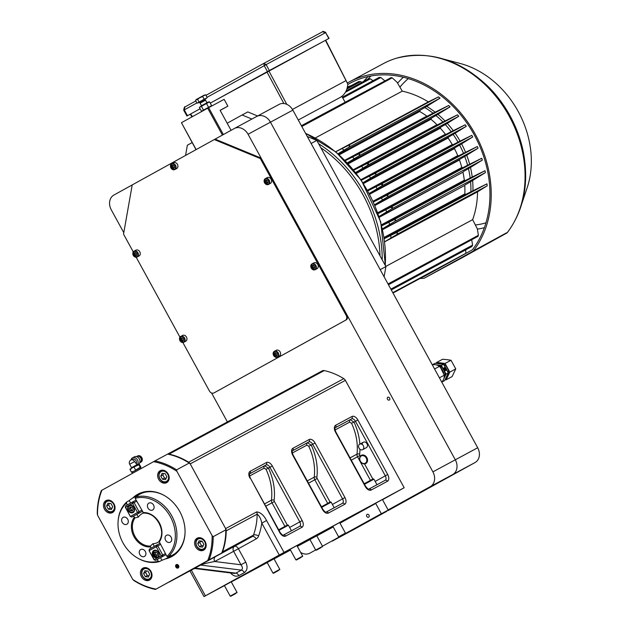<?xml version="1.0" encoding="UTF-8"?>
<svg xmlns="http://www.w3.org/2000/svg" width="628" height="628" viewBox="0 0 628 628"><rect width="100%" height="100%" fill="white"/><g stroke="black" fill="none" stroke-linecap="round" stroke-linejoin="round"><path stroke-width="0.94" d="M477.806 235.641C477.547 237.086 477.743 236.976 478.41 235.296L477.311 228.812L472.633 219.667A89.427 71.882 -118.3 0 0 477.539 191.838L487.132 185.857L486.951 183.831L470.89 191.776A81.648 65.634 -118.3 0 0 470.576 181.767L485.397 172.606L485.012 170.69L470.168 178.022A81.648 65.634 -118.3 0 0 468.457 168.665L482.32 160.093L481.755 158.272L467.593 165.266A81.648 65.634 -118.3 0 0 464.736 156.466L478.065 148.232L477.327 146.505L463.495 153.334A81.648 65.634 -118.3 0 0 459.61 145.068L472.703 136.983L471.809 135.342L458.008 142.148A81.648 65.634 -118.3 0 0 453.141 134.423L466.274 126.322L465.215 124.768L451.171 131.692A81.648 65.634 -118.3 0 0 445.307 124.556L458.754 116.258L457.522 114.798L442.913 122.005A81.648 65.634 -118.3 0 0 435.958 115.536L450.064 106.854L448.651 105.488L433.037 113.189A81.648 65.634 -118.3 0 0 424.787 107.561L440.047 98.172L438.47 96.885L428.296 101.885A89.427 71.882 -118.3 0 0 402.265 91.146L315.374 137.924M396.935 234.409L487.179 185.857L486.951 183.831L395.326 233.153C397.665 232.564 398.207 232.988 396.935 234.409L384.721 241.741M381.753 225.837L393.466 219.973C395.734 219.4 396.205 219.855 394.871 221.339L382.46 228.804M378.103 213.614L390.302 207.507L392.476 207.389L391.534 208.967L379.069 216.472M373.456 201.957L386 195.669C388.183 195.175 388.536 195.693 387.06 197.223L374.657 204.697M367.851 190.826L380.631 184.428L382.664 184.381L381.526 186.061L369.28 193.448M361.312 180.22L374.209 173.76C376.305 173.352 376.557 173.932 374.947 175.487L362.968 182.717M353.823 170.157L366.736 163.673L368.573 163.735L367.301 165.494L355.691 172.504M345.322 160.65L358.125 154.221C360.095 153.899 360.221 154.535 358.51 156.137L347.417 162.833M348.422 147.494L440.047 98.172L438.438 96.916L348.242 145.468C350.134 145.17 350.189 145.845 348.422 147.494L338.037 153.766M472.931 190.763A81.648 65.634 -118.3 0 0 472.601 180.526M472.217 177.01A81.648 65.634 -118.3 0 0 470.466 167.433M469.65 164.246A81.648 65.634 -118.3 0 0 466.73 155.249M465.56 152.306A81.648 65.634 -118.3 0 0 461.58 143.859M460.081 141.119A81.648 65.634 -118.3 0 0 455.104 133.222M453.251 130.655A81.648 65.634 -118.3 0 0 447.254 123.363M445.009 120.969A81.648 65.634 -118.3 0 0 437.897 114.359M435.133 112.145A81.648 65.634 -118.3 0 0 426.702 106.391M325.28 32.742L322.596 31.745L263.87 63.357L266.146 64.668L264.231 65.712A2.253 1.342 -118.9 0 1 264.192 65.626L263.854 63.365L322.611 31.738C322.588 31.133 323.663 31.376 325.838 32.46M183.988 110.057A0.699 0.416 61.1 0 1 183.98 110.033L184.828 107.027L184.224 109.806A2.253 1.342 61.1 0 0 184.271 109.9L183.721 110.206L186.916 116.031L190.308 114.202M264.192 65.626L325.594 32.632A0.699 0.416 -118.9 0 1 325.61 32.664L329.064 38.347L210.254 103.125M200.104 108.738L186.916 116.031M347.276 82.92L325.704 40.184L329.064 38.347M373.032 80.698L370.324 78.83C368.393 78.602 368.063 78.783 369.335 79.371M361.924 82.331L360.574 81.601C358.588 81.412 358.203 81.632 359.428 82.237M351.201 85.628L347.645 86.821M192.458 116.604L190.567 114.037M190.841 113.872L200.112 108.754M210.262 103.141L266.892 71.851L283.88 103.534M325.351 40.38L266.892 71.851M342.401 97.269A0.934 0.754 61.7 0 1 343.634 97.371L342.731 97.858M345.094 102.183L341.97 96.477L340.36 97.348M298.269 120.003L340.345 97.356C344.89 94.585 347.37 90.142 347.771 84.011L325.43 40.325M384.799 80.808L380.835 77.511C378.974 77.228 378.708 77.377 380.026 77.958M390.883 77.723L301.393 125.71L302.005 126.393L392.202 77.841C390.428 77.487 390.231 77.605 391.605 78.186M338.516 154.19L420.156 110.238L419.685 111.486A77.762 62.51 61.7 0 1 426.82 116.109L345.078 160.407M433.037 113.189L427.44 116.07M420.156 110.238L424.787 107.561M347.755 163.194L431.444 118.142L430.957 119.296A77.762 62.51 61.7 0 1 436.947 124.705L353.65 169.945M442.913 122.005L437.7 124.697M431.444 118.142L435.958 115.536M355.943 172.826L440.801 127.139L440.314 128.206A77.762 62.51 61.7 0 1 445.346 134.227L446.218 134.259L361.186 180.032M451.171 131.692A5883.975 91.35 152.9 0 1 446.218 134.259M440.801 127.139L445.307 124.556M363.165 183.023L448.58 137.045L448.094 138.003A77.762 62.51 61.7 0 1 452.246 144.558L453.228 144.621L367.749 190.637M448.094 138.003L363.502 183.549M458.008 142.148L453.228 144.621M448.58 137.045A27667.741 719.099 -30.3 0 1 453.141 134.423M369.452 193.769L454.939 147.753L454.468 148.608A77.762 62.51 61.7 0 1 457.749 155.634L458.825 155.752L373.362 201.753M373.111 201.196L457.749 155.634M463.495 153.334A27667.67 429.615 152.9 0 1 458.825 155.752M454.939 147.753L459.61 145.068M374.806 205.05L459.892 159.245L459.453 159.991A77.762 62.51 61.7 0 1 461.815 167.488L462.985 167.652L378.025 213.387M467.593 165.266L462.985 167.652M459.892 159.245A5883.975 152.934 -30.3 0 1 464.736 156.466M379.202 216.896L462.962 172.213A77.762 62.51 61.7 0 1 464.296 180.197L465.536 180.417L381.683 225.554M470.168 178.022L465.536 180.417M463.37 171.585L468.457 168.665M382.578 229.346L464.767 185.417A77.762 62.51 61.7 0 1 464.83 193.942L466.133 194.225L384.25 238.302M470.89 191.776L466.133 194.225M465.128 184.915L470.576 181.767M478.41 235.296L388.214 283.848L388.614 284.657M477.806 236.442L388.465 284.751M471.801 245.579C471.565 246.985 471.832 246.835 472.601 245.124L471.62 239.292M465.874 253.296L392.79 292.656L465.874 253.296L465.709 249.873M392.838 292.742L458.291 257.504L392.845 292.758M449.742 262.229A341.326 1.79 151.3 0 1 449.004 262.637A341.326 1.79 151.3 0 1 448.274 263.046L392.9 292.852L449.711 262.143M392.94 292.931L440.848 267.143L392.947 292.946M431.185 272.474L393.002 293.041L431.2 272.356M402.265 91.146L397.084 82.284L392.202 77.841M428.296 101.885L335.674 151.748M335.705 151.772L348.242 145.468M384.305 238.679L395.326 233.153M477.539 191.838L384.729 241.804M472.633 219.667L385.804 266.413M420.006 278.51A106.917 85.95 -118.3 0 0 423.971 278.228A1.554 1.248 -118.3 0 0 424.371 278.11L473.017 251.231A1.554 1.248 61.7 0 0 473.331 250.957A106.917 85.95 -118.3 0 0 466.062 119.791A106.917 85.95 -118.3 0 0 349.466 81.86A106.917 85.95 -118.3 0 0 347.347 83.053M347.802 84.521A105.418 84.741 61.7 0 1 350.181 83.179A105.418 84.741 61.7 0 1 465.097 120.513A105.418 84.741 61.7 0 1 472.389 249.803L423.507 276.807A105.418 84.741 61.7 0 1 423.091 276.846M424.371 278.11L461.698 257.982L506.812 233.035L473.017 251.231M473.331 250.957L506.568 232.807M505.862 233.577L506.372 233.074L505.862 233.577M507.196 232.713A106.917 85.95 -118.3 0 0 504.881 108.856A106.917 85.95 -118.3 0 0 396.504 58.2C429.371 50.02 460.073 59.613 488.6 86.986A105.724 84.984 -118.3 0 1 523.163 151.183C529.318 182.858 524.05 209.995 507.353 232.603L458.165 259.914M503.711 234.605L500.053 236.678M393.073 167.629A82.92 66.654 61.7 0 1 392.838 167.048M399.942 87.174A82.92 66.654 61.7 0 1 408.326 78.602M485.954 222.814A82.92 66.654 61.7 0 1 475.349 224.973M402.823 185.896A82.92 66.654 61.7 0 1 402.477 185.386M522.017 203.064L527.159 187.764A88.336 71.011 -118.3 0 0 460.269 63.507L444.663 59.37M403.357 77.236A87.041 69.967 -118.3 0 0 397.61 83.179M389.156 169.034A87.041 69.967 -118.3 0 0 389.391 169.607M398.804 187.364A87.041 69.967 -118.3 0 0 399.141 187.874M477.445 229.087A87.041 69.967 -118.3 0 0 484.353 227.705M459.782 256.766A104.366 83.893 61.7 0 1 459.39 256.805M367.882 79.128A104.366 83.893 61.7 0 1 370.967 75.98M396.504 58.2A106.917 85.95 -118.3 0 0 383.316 63.64L349.466 81.86M185.566 155.438L187.364 145.225L192.137 142.595M257.598 115.976L247.785 111.925L242.078 115.002L251.899 119.045M316.818 140.413L311.119 143.482L380.199 269.663L385.906 266.594L316.818 140.413L307.288 136.48M384.101 276.791L385.906 266.594M242.078 115.002L227.187 123.229M174.356 554.1A34.603 27.813 61.7 0 1 173.069 554.869A34.603 27.813 61.7 0 1 171.57 555.623L172.849 554.987M138.812 494.762A34.603 27.813 61.7 0 1 141.614 493.278M162.738 555.058L161.31 555.851M149.087 550.701L154.284 559.642L155.532 560.38L154.056 559.776L149.087 550.701L149.37 549.131L156.317 545.292L157.793 545.897L162.754 554.971L162.479 556.541L155.532 560.38L165.973 554.681M165.965 554.665L162.479 556.541L161.231 555.804L156.262 546.729L160.399 544.492M154.292 559.65L165.36 553.566M149.37 549.131L149.315 550.568L156.262 546.729L156.317 545.292L159.802 543.408M153.797 550.489A4.043 3.25 61.7 0 1 159.174 554.453A4.043 3.25 61.7 0 1 154.245 557.177A4.043 3.25 61.7 0 1 153.797 550.489M125.38 507.393L125.655 505.815L132.602 501.976L134.078 502.588L139.047 511.655L137.516 512.495L132.555 503.421L125.6 507.259L130.349 516.467L125.38 507.393L125.655 505.815M136.684 501.183L132.555 503.421L132.602 501.976L136.095 500.1M130.569 516.334L131.817 517.072L130.349 516.467L137.516 512.495L138.764 513.233L131.817 517.072L142.266 511.373M141.653 510.258L139.047 511.655L138.764 513.233L142.258 511.357M133.034 512.574A4.043 3.25 61.7 0 1 127.657 508.609A4.043 3.25 61.7 0 1 132.587 505.885A4.043 3.25 61.7 0 1 133.034 512.574M131.017 507.118L130.491 508.091L131.566 510.062L130.349 510.721L129.266 508.751L130.098 507.008L132.006 507.236L133.081 509.206L132.257 510.949L130.349 510.721M131.566 510.062L132.641 510.132M130.491 508.091L129.266 508.751M130.585 505.148A3.886 3.124 -118.3 0 0 129.533 505.446A3.886 3.124 -118.3 0 0 128.63 510.352A3.886 3.124 -118.3 0 0 133.222 512.291A3.886 3.124 -118.3 0 0 133.246 512.283A3.886 3.124 -118.3 0 0 134.054 511.577M154.245 554.869L155.461 554.21L155.32 552.067L154.096 552.726L155.673 551.855L157.4 553.119L157.542 555.262L155.964 556.133L154.245 554.869L154.096 552.726M155.461 554.21L157.188 555.482M155.234 550.159A3.886 3.124 -118.3 0 0 154.182 550.466A3.886 3.124 -118.3 0 0 153.287 555.395A3.886 3.124 -118.3 0 0 157.863 557.311A3.886 3.124 -118.3 0 0 158.696 556.596M166.915 556.392A33.661 27.059 -118.3 0 0 170.361 516.695A33.661 27.059 -118.3 0 0 135.138 498.349L135.515 497.109A34.556 27.781 61.7 0 1 171.805 515.902A34.556 27.781 61.7 0 1 168.163 556.761L166.915 556.392L159.033 541.297C166.93 531.735 155.87 511.545 143.624 513.131L135.138 498.349M148.883 503.114A3.933 3.156 61.7 0 1 148.907 503.106A3.933 3.156 61.7 0 1 153.554 505.069A3.933 3.156 61.7 0 1 152.635 510.022A3.933 3.156 61.7 0 1 147.996 508.076A3.933 3.156 61.7 0 1 148.883 503.114M166.499 535.284A3.933 3.156 61.7 0 1 166.522 535.276A3.933 3.156 61.7 0 1 171.161 537.238A3.933 3.156 61.7 0 1 170.243 542.192A3.933 3.156 61.7 0 1 165.611 540.245A3.933 3.156 61.7 0 1 166.499 535.284M158.963 541.642A16.375 13.164 -118.3 0 1 152.863 543.73L150.375 546.054L151.081 548.181M133.544 516.145L134.973 517.927L138.301 517.127L136.802 514.387M159.465 561.565A34.556 27.781 61.7 0 1 138.655 558.645L138.066 558.323A33.661 27.059 -118.3 0 0 158.217 561.204L159.465 561.565L161.914 560.247A34.556 27.781 -118.3 0 0 166.31 558.449A34.556 27.781 -118.3 0 0 170.612 555.442L168.163 556.761M118.103 521.248L118.158 520.581A34.556 27.781 61.7 0 1 126.809 501.921L126.432 503.161A33.661 27.059 -118.3 0 0 118.103 521.248A33.661 27.059 -118.3 0 0 138.066 558.323M123.08 517.378A3.933 3.156 61.7 0 1 123.104 517.362A3.933 3.156 61.7 0 1 127.751 519.325A3.933 3.156 61.7 0 1 126.832 524.278A3.933 3.156 61.7 0 1 122.193 522.331A3.933 3.156 61.7 0 1 123.08 517.378M140.688 549.547A3.933 3.156 61.7 0 1 140.719 549.531A3.933 3.156 61.7 0 1 145.358 551.494A3.933 3.156 61.7 0 1 144.44 556.447A3.933 3.156 61.7 0 1 139.809 554.5A3.933 3.156 61.7 0 1 140.688 549.547M157.259 559.454L158.217 561.204M126.432 503.161L127.374 504.873M152.863 543.73L154.323 546.391M160.517 557.695L161.914 560.247M135.515 497.109L137.956 495.798A34.556 27.781 -118.3 0 0 133.552 497.596A34.556 27.781 -118.3 0 0 133.34 497.714A34.556 27.781 -118.3 0 0 129.258 500.602L130.608 503.083M129.258 500.602L126.809 501.921M143.365 513.052A16.375 13.164 -118.3 0 0 142.069 513.657A16.375 13.164 -118.3 0 0 138.301 517.127M166.31 558.449L172.629 555.05A34.556 27.781 -118.3 0 0 175.809 552.97M143.357 492.682A34.556 27.781 -118.3 0 0 139.863 494.197A34.556 27.781 -118.3 0 0 139.651 494.315M444.891 374.194A4.663 3.752 -118.3 0 0 445.456 373.008M445.378 370.222A4.663 3.752 -118.3 0 0 445.213 369.774M445.024 369.35A4.663 3.752 -118.3 0 0 444.239 368.181M441.986 366.674A4.663 3.752 -118.3 0 0 440.754 366.517M444.577 372.192A3.501 2.81 -118.3 0 0 444.624 371.595M442.724 368.126A3.501 2.81 -118.3 0 0 442.253 367.875M444.899 374.492A4.663 3.752 -118.3 0 0 445.762 373.503M441.735 366.163A4.663 3.752 -118.3 0 0 440.511 366.344M434.364 364.64L432.99 364.428L435.149 363.267L443.541 364.271L441.382 365.433L443.635 369.829L446.123 374.1L448.282 372.938L444.64 380.592L442.481 381.753L443.172 380.175M445.645 374.783A6.366 5.118 61.7 0 0 445.762 374.806A7.002 5.628 -118.3 0 0 445.943 373.801M445.425 370.19A7.002 5.628 -118.3 0 0 445.244 369.759M445.048 369.343A7.002 5.628 -118.3 0 0 444.302 368.149M441.562 365.802A7.002 5.628 -118.3 0 0 440.377 365.347M438.548 365.166A7.002 5.628 -118.3 0 0 438.14 365.213M443.541 364.271L448.282 372.938M442.002 381.714L442.481 381.753M443.737 378.935L446.123 374.1M445.621 370.614A1.633 0.973 -118.9 0 1 443.698 368.871A1.633 0.973 -118.9 0 1 445.181 368.071A1.633 0.973 -118.9 0 1 445.621 370.614M441.382 365.433L436.327 364.907M443.604 373.103A8.556 6.877 -118.3 0 0 440.848 368.079M443.847 378.606A8.556 6.877 -118.3 0 0 444.184 377.993A8.556 6.877 -118.3 0 0 443.635 369.829A8.556 6.877 -118.3 0 0 437.064 364.994A8.556 6.877 -118.3 0 0 436.499 364.954M445.535 370.653A1.633 0.973 61.1 0 0 445.519 368.809A1.633 0.973 61.1 0 0 443.965 367.812M445.558 370.127L445.064 370.387A0.699 0.416 -118.9 0 1 444.396 369.162L444.436 368.079L445.111 369.303L444.616 369.57L445.558 370.127M436.193 363.361L436.68 362.442L445.071 363.447L449.813 372.114L446.17 379.767L445.103 379.689M445.071 363.447L451.014 360.252L447.003 359.648L442.622 359.247L436.68 362.442M451.014 360.252L455.755 368.911L449.813 372.114M455.755 368.911L452.113 376.572L446.17 379.767M445.707 378.488A8.556 6.877 -118.3 0 0 447.803 376.039A8.556 6.877 -118.3 0 0 447.254 367.882A8.556 6.877 -118.3 0 0 440.691 363.047A8.556 6.877 -118.3 0 0 437.559 363.494M445.252 367.137A7.002 5.628 61.7 0 1 446.163 368.487A7.002 5.628 61.7 0 1 446.806 369.986M434.576 368.981L439.396 366.391L440.66 367.725L444.239 375.23A9.875 7.936 61.7 0 1 441.704 381.989M444.239 375.23L439.419 377.828M432.354 364.923A9.875 7.936 61.7 0 1 439.396 366.391M133.254 251.875L123.535 234.134L132.218 184.915L214.289 139.565L260.314 158.554L346.201 315.429A3.886 3.124 61.7 0 1 345.329 320.351L214.022 392.9A3.886 3.124 61.7 0 1 213.999 392.916A3.886 3.124 61.7 0 1 209.422 391.001L182.874 342.519M260.314 158.554L261.13 158.115L347.017 314.989A3.886 3.124 61.7 0 1 346.146 319.911L214.839 392.461A3.886 3.124 61.7 0 1 214.815 392.476A3.886 3.124 61.7 0 1 214.792 392.492M261.13 158.115L215.098 139.126L214.289 139.565M179.93 337.134L136.198 257.26M365.81 463.527A4.663 3.752 61.7 0 1 365.779 463.543A4.663 3.752 61.7 0 1 360.268 461.219A4.663 3.752 61.7 0 1 361.359 455.331A4.663 3.752 61.7 0 1 366.862 457.639A4.663 3.752 61.7 0 1 365.81 463.527M365.276 463.221A4.137 3.328 61.7 0 1 359.773 459.162A4.137 3.328 61.7 0 1 364.821 456.375A4.137 3.328 61.7 0 1 365.276 463.221M388.026 510.619L475.098 462.514A11.665 9.373 -118.3 0 0 477.696 447.748L292.86 110.128A11.665 9.373 -118.3 0 0 279.122 104.389A11.665 9.373 -118.3 0 0 279.052 104.429L256.797 116.416M354.584 529.098A11.665 9.373 -118.3 0 0 354.655 529.059A11.665 9.373 -118.3 0 0 354.726 529.019L383.284 513.241M477.696 447.748L455.3 459.806A11.665 9.373 61.7 0 1 452.694 474.572L388.135 510.234L452.694 474.572L430.29 486.629A11.665 9.373 -118.3 0 0 432.896 471.864L248.06 134.243A11.665 9.373 -118.3 0 0 234.323 128.512A11.665 9.373 -118.3 0 0 234.252 128.552L215.098 139.126M354.726 529.019L332.33 541.077L381.596 513.853L332.251 541.116A11.665 9.373 -118.3 0 0 332.33 541.077A11.665 9.373 -118.3 0 1 332.251 541.116A11.665 9.373 -118.3 0 1 332.181 541.155M279.122 104.389L256.726 116.447A11.665 9.373 61.7 0 0 256.648 116.486A11.665 9.373 61.7 0 1 256.726 116.447A11.665 9.373 61.7 0 1 270.456 122.185L248.06 134.243M475.098 462.514L452.694 474.572A11.665 9.373 61.7 0 0 455.3 459.806L270.456 122.185A11.665 9.373 61.7 0 0 256.726 116.447L234.323 128.512M359.404 448.478L359.114 448.047A2.331 1.876 -118.3 0 0 359.404 448.478M359.357 448.706A3.109 2.504 -118.3 0 0 362.639 449.664A3.109 2.504 -118.3 0 0 363.361 445.739A3.109 2.504 -118.3 0 0 359.687 444.184A3.109 2.504 -118.3 0 0 358.698 447.497L359.357 448.706M201.51 105.708L200.112 103.165L205.034 100.464L205.568 100.182L206.965 102.717M204.783 100.001L199.861 102.702L204.783 100.001M204.783 99.491L199.406 102.45L204.783 99.491M205.513 98.996L198.385 102.913L205.513 98.996M198.385 102.913L197.859 102.764L205.599 98.502L206.447 98.054L206.298 98.588M197.867 102.764L197.066 103.196L195.528 100.386L199.885 97.458L205.701 94.812L203.951 95.236L202.64 96.461L204.179 99.271L206.447 98.07M196.627 99.295L199.084 97.952M200.748 97.042L202.875 96.155M196.58 99.31L198.589 98.745M205.701 94.812L207.24 97.623M197.066 103.196L204.179 99.271M197.561 99.248L199.1 102.058M196.156 99.538L202.64 96.461M203.551 95.495L200.913 96.955M201.808 105.543L199.39 107.435L209.556 101.862L208.315 101.995L201.808 105.543M211.087 106.352L211.636 105.661L208.582 107.302L206.502 103.51M211.636 105.661L209.556 101.862M208.582 107.302L201.47 111.234L199.39 107.435M202.357 111.14L201.47 111.234M203.496 110.088L201.415 106.297M220.169 110.41L227.862 106.156L224.125 99.334L208.653 107.671L223.372 134.557M222.422 135.083L207.695 108.189L181.437 122.703L196.156 149.59M181.437 122.703L196.014 149.668M207.695 108.189L208.653 107.671M227.862 106.156L220.122 110.324L231.065 130.31M389.313 400.06A1.609 1.295 61.7 0 1 387.782 397.234A1.609 1.295 61.7 0 1 389.313 400.06M368.644 517.197A1.609 1.295 61.7 0 1 367.105 514.371A1.609 1.295 61.7 0 1 368.644 517.197M132.218 184.922L113.888 195.057A11.665 9.373 -118.3 0 0 111.282 209.823L123.794 232.674M211.558 392.979L227.407 421.93M300.616 552.357A11.665 9.373 -118.3 0 0 309.855 553.174A11.665 9.373 -118.3 0 0 309.926 553.135L315.664 549.963M322.47 546.203L345.259 533.643L339.175 536.979L338.61 536.807L345.424 533.078L339.646 522.52M345.274 533.604L381.314 513.688M388.12 509.928L430.29 486.629M432.896 471.864L455.3 459.806L270.456 122.185L292.86 110.128M268.125 182.638L266.861 183.337L265.479 182.324L265.369 180.613L266.633 179.914L268.007 180.927L268.125 182.638M265.369 180.613L266.382 180.063L266.5 181.775L265.479 182.324M266.5 181.775L267.881 182.787M270.346 183.439A3.305 2.653 -118.3 0 0 271.123 179.27A3.305 2.653 -118.3 0 0 267.214 177.622L265.354 178.619A3.305 2.653 -118.3 0 0 264.592 182.819A3.305 2.653 -118.3 0 0 268.486 184.444A3.305 2.653 -118.3 0 0 269.255 180.275A3.305 2.653 -118.3 0 0 265.354 178.619L264.537 182.85L268.486 184.444L270.346 183.439M136.818 255.196L135.554 255.886L134.172 254.874L134.054 253.163L135.318 252.464L136.7 253.476L136.818 255.196M134.054 253.163L135.075 252.613L135.193 254.324L134.172 254.874M135.193 254.324L136.566 255.345M139.039 255.989A3.305 2.653 -118.3 0 0 139.809 251.82A3.305 2.653 -118.3 0 0 135.907 250.172L134.039 251.176A3.305 2.653 -118.3 0 0 133.285 255.368A3.305 2.653 -118.3 0 0 137.179 256.993A3.305 2.653 -118.3 0 0 137.948 252.825A3.305 2.653 -118.3 0 0 134.039 251.176L133.222 255.4L137.179 256.993L139.039 255.989M314.801 267.897L313.537 268.596L312.155 267.583L312.045 265.864L313.309 265.165L314.683 266.186L314.801 267.897M312.045 265.864L313.058 265.322L313.176 267.033L312.155 267.583M313.176 267.033L314.557 268.046M317.022 268.698A3.305 2.653 -118.3 0 0 317.799 264.529A3.305 2.653 -118.3 0 0 313.89 262.873L312.03 263.878A3.305 2.653 -118.3 0 0 311.268 268.07A3.305 2.653 -118.3 0 0 315.162 269.695A3.305 2.653 -118.3 0 0 315.931 265.526A3.305 2.653 -118.3 0 0 312.03 263.878L311.213 268.101L315.162 269.695L317.022 268.698M277.152 355.33L275.888 356.021L274.507 355.008L274.397 353.297L275.661 352.598L277.034 353.611L277.152 355.33M274.397 353.297L275.409 352.748L275.527 354.459L274.507 355.008M275.527 354.459L276.909 355.479M279.374 356.123A3.305 2.653 -118.3 0 0 280.151 351.955A3.305 2.653 -118.3 0 0 276.241 350.306L274.381 351.311A3.305 2.653 -118.3 0 0 273.62 355.503A3.305 2.653 -118.3 0 0 277.513 357.128A3.305 2.653 -118.3 0 0 278.283 352.96A3.305 2.653 -118.3 0 0 274.381 351.311L273.565 355.534L277.513 357.128L279.374 356.123M183.494 340.447L182.23 341.145L180.848 340.133L180.731 338.421L181.994 337.723L183.376 338.735L183.494 340.447M180.731 338.421L181.751 337.872L181.869 339.583L180.848 340.133M181.869 339.583L183.243 340.596M185.715 341.247A3.305 2.653 -118.3 0 0 186.485 337.079A3.305 2.653 -118.3 0 0 182.583 335.43L180.723 336.427A3.305 2.653 -118.3 0 0 179.961 340.627A3.305 2.653 -118.3 0 0 183.855 342.252A3.305 2.653 -118.3 0 0 184.624 338.084A3.305 2.653 -118.3 0 0 180.723 336.427L179.906 340.659L183.855 342.252L185.715 341.247M174.466 167.762L173.202 168.461L171.821 167.448L171.703 165.729L172.967 165.031L174.349 166.051L174.466 167.762M171.703 165.729L172.724 165.18L172.841 166.899L171.821 167.448M172.841 166.899L174.215 167.912M176.688 168.563A3.305 2.653 -118.3 0 0 177.457 164.395A3.305 2.653 -118.3 0 0 173.556 162.738L171.687 163.743A3.305 2.653 -118.3 0 0 170.934 167.935A3.305 2.653 -118.3 0 0 174.827 169.56A3.305 2.653 -118.3 0 0 175.597 165.392A3.305 2.653 -118.3 0 0 171.687 163.743L170.871 167.966L174.827 169.56L176.688 168.563M221.763 552.923A3.886 3.124 -118.3 0 0 222.516 551.777A68.036 54.691 -118.3 0 0 226.213 530.825A3.886 3.124 -118.3 0 0 225.64 528.595L190.213 463.888A3.886 3.124 -118.3 0 0 188.643 462.2A68.036 54.691 -118.3 0 0 169.05 454.123A3.886 3.124 -118.3 0 0 167.7 454.138M169.332 581.975A3.886 3.124 -118.3 0 0 169.356 581.96A3.886 3.124 -118.3 0 0 169.379 581.944L221.284 553.268A3.886 3.124 -118.3 0 0 221.37 553.221M191.328 570.13L205.395 595.831L204.022 596.6L224.447 585.61M231.292 581.928L267.206 562.594M274.051 558.904L290.489 550.057M297.342 546.376L309.973 539.57M316.818 535.888L333.209 526.947M205.395 595.831L284.029 552.412L404.173 487.736L345.384 380.356A3.886 3.124 -118.3 0 0 343.814 378.668A68.036 54.691 -118.3 0 0 324.229 370.583A3.886 3.124 -118.3 0 0 322.337 370.818A3.886 3.124 -118.3 0 0 322.313 370.834L154.959 460.913A68.036 54.691 -118.3 0 1 176.601 469.846L176.868 471.298A67.259 54.071 -118.3 0 0 153.562 461.682L154.959 460.913M256.593 511.93A3.886 3.124 61.7 0 1 257.166 514.167C259.395 515.847 260.934 518.838 261.798 523.132L266.57 520.526C263.697 515.046 260.369 512.189 256.593 511.93L225.64 528.595M199.688 565.224A3.886 2.316 -118.9 0 1 200.638 565.067C202.977 564.023 207.672 562.837 214.713 561.51A3.886 3.124 61.7 0 1 215.585 556.589L193.149 568.866M297.02 545.787L298.747 544.884L297.06 545.865M290.262 549.633L263.281 564.305L290.175 549.476M267.552 561.628L236.787 578.608L267.552 561.628M219.478 588.193L214.03 591.152L219.478 588.193M290.466 550.002L287.341 551.69L290.442 549.971M358.439 512.448L352.991 515.415L358.439 512.448M285.128 551.918L279.688 554.877L285.128 551.918M224.424 585.571L231.245 581.842M290.073 549.296L296.895 545.559M338.61 536.807L332.832 526.256L332.322 526.547L339.662 522.543M375.607 503.256L382.421 499.519M309.949 539.53L316.771 535.794M267.183 562.555L274.514 558.528L274.004 558.818L279.774 569.353L272.952 573.089L267.175 562.531M339.772 522.747L370.049 506.458L339.952 523.077M290.285 549.681L281.587 554.493L290.348 549.79M297.193 546.101L333.107 526.766M297.091 545.92L332.926 526.437M340.015 523.187L375.717 503.46M382.523 499.7L404.173 487.736M194.217 568.246A3.886 2.316 61.1 0 1 195.167 568.089L235.908 573.144L234.244 573.403L195.214 568.56L195.167 568.089L200.638 565.067L241.38 570.122C242.848 568.976 242.714 567.194 240.979 564.768L245.752 562.162C247.879 566.841 247.408 570.318 244.339 572.595L238.868 575.617C236.026 576.881 233.231 575.986 230.492 572.94M289.649 527.473L299.799 521.868L269.922 467.303A3.886 2.316 61.1 0 0 266.021 464.987L264.631 465.756L268.454 468.111L266.005 469.289L264.16 468.15L249.536 476.024M335.69 425.25A5.833 3.47 61.1 0 0 335.438 432.009L365.315 486.574A5.833 3.47 61.1 0 0 371.164 490.044L387.46 481.276A5.833 3.47 61.1 0 0 387.712 474.517L357.842 419.951A5.833 3.47 61.1 0 0 351.986 416.482L335.69 425.25A1.947 1.562 61.7 0 1 335.258 427.715L351.547 418.947L350.157 419.716L353.988 422.071L351.531 423.248L349.686 422.11L335.062 429.984M362.639 449.664L366.305 447.685A3.109 2.504 -118.3 0 0 366.061 442.607A3.109 2.504 -118.3 0 0 362.175 444.42M292.931 448.274A5.833 3.47 61.1 0 0 292.672 455.033L322.549 509.598A5.833 3.47 61.1 0 0 328.405 513.068L344.694 504.3A5.833 3.47 61.1 0 0 344.945 497.541L315.075 442.975A5.833 3.47 61.1 0 0 309.219 439.506L292.931 448.274A1.947 1.562 61.7 0 1 292.491 450.731A3.886 2.316 61.1 0 0 292.483 450.739L308.788 441.963L307.39 442.732L311.221 445.087L308.772 446.265L306.927 445.134L292.295 453.008M177.002 565.114L177.088 566.401L178.124 567.163M175.879 567.06A1.915 1.539 -118.3 0 0 178.69 567.398A1.915 1.539 -118.3 0 0 177.104 564.494A1.915 1.539 -118.3 0 0 175.879 567.06M177.308 567.602L176.28 566.841L176.193 565.553L177.135 565.027L178.171 565.789L178.258 567.076L177.308 567.602M189.884 570.554L192.231 569.266L189.884 570.554M184.97 534.098A34.705 27.899 61.7 0 1 169.638 556.659M165.352 558.936A35.498 28.535 -118.3 0 0 184.954 534.389A35.498 28.535 -118.3 0 0 179.796 511.592A35.498 28.535 -118.3 0 0 163.9 495.288A35.498 28.535 -118.3 0 0 132.618 498.13M136.88 495.806A34.705 27.899 61.7 0 1 164.159 495.429M101.351 490.531L101.932 490.209A67.259 54.071 -118.3 0 0 97.536 515.133L97.269 513.673A68.036 54.691 -118.3 0 1 101.351 490.531M133.858 580.5L132.775 579.487A67.259 54.071 -118.3 0 0 156.082 589.103L155.493 589.433A68.036 54.691 -118.3 0 1 133.858 580.5M209.1 559.815L207.703 560.576A67.259 54.071 -118.3 0 0 212.107 535.653L213.19 536.673A68.036 54.691 -118.3 0 1 209.1 559.815L221.731 553.017A68.036 54.691 -118.3 0 0 225.813 529.875L225.546 528.423L190.308 464.061L189.224 463.048A68.036 54.691 -118.3 0 0 167.582 454.115L322.337 370.818M155.493 589.433L221.731 553.017M225.813 529.875L213.19 536.673M189.224 463.048L176.601 469.846M178.572 565.569A1.915 1.539 61.7 0 1 177.347 568.136A1.915 1.539 61.7 0 1 175.754 565.231A1.915 1.539 61.7 0 1 178.572 565.569M151.01 571.472A6.806 5.471 -118.3 0 0 142.996 568.12A6.806 5.471 -118.3 0 0 141.41 576.708A6.806 5.471 -118.3 0 0 149.448 580.107A6.806 5.471 -118.3 0 0 151.01 571.472M168.202 474.022A6.806 5.471 -118.3 0 0 160.195 470.678A6.806 5.471 -118.3 0 0 158.601 479.258A6.806 5.471 -118.3 0 0 166.64 482.657A6.806 5.471 -118.3 0 0 168.202 474.022M114.045 503.946A6.806 5.471 -118.3 0 0 106.03 500.602A6.806 5.471 -118.3 0 0 104.436 509.19A6.806 5.471 -118.3 0 0 112.483 512.589A6.806 5.471 -118.3 0 0 114.045 503.946M205.168 541.54A6.806 5.471 -118.3 0 0 197.161 538.196A6.806 5.471 -118.3 0 0 195.567 546.784A6.806 5.471 -118.3 0 0 203.605 550.183A6.806 5.471 -118.3 0 0 205.168 541.54M156.082 589.103L207.703 560.576M212.107 535.653L176.868 471.298M153.562 461.682L101.932 490.209M97.536 515.133L132.775 579.487M189.711 570.648L192.404 569.164L189.711 570.648M162.503 479.235L160.776 476.087L162.103 473.3L165.148 473.669L166.875 476.817L165.549 479.604L162.503 479.235L164.536 478.136L166.2 478.238M163.633 473.481L162.809 474.988L160.776 476.087M164.536 478.136L162.809 474.988M278.377 570.609L273.525 573.254L278.377 570.609M235.618 593.633L230.759 596.27L235.618 593.633M230.759 596.27L230.186 596.105L237.007 592.369L231.23 581.818M386.801 511.31L381.942 513.955L386.801 511.31M381.942 513.955L381.369 513.79L388.19 510.054L382.413 499.503M321.144 547.592L316.284 550.23L321.144 547.592M316.284 550.23L315.719 550.065L322.541 546.329L316.755 535.778M301.267 557.358L296.416 559.995L301.267 557.358M296.416 559.995L295.843 559.831L302.665 556.094L296.887 545.544M108.338 509.159L106.611 506.011L107.938 503.224L110.991 503.593L112.71 506.741L111.392 509.528L108.338 509.159L110.371 508.068L112.035 508.17M109.476 503.413L108.652 504.912L106.611 506.011M110.371 508.068L108.652 504.912M145.304 576.677L143.577 573.529L144.903 570.742L147.957 571.111L149.684 574.259L148.357 577.046L145.304 576.677L147.337 575.586L149.001 575.688M146.442 570.93L145.618 572.43L143.577 573.529M147.337 575.586L145.618 572.43M199.469 546.753L197.742 543.605L199.068 540.818L202.114 541.187L203.841 544.335L202.514 547.121L199.469 546.753L201.502 545.661L203.166 545.763M200.599 541.006L199.775 542.506L197.742 543.605M201.502 545.661L199.775 542.506M137.477 456.061A3.501 2.81 61.7 0 1 137.665 455.944A3.501 2.81 61.7 0 1 137.689 455.936A3.501 2.81 61.7 0 1 141.826 457.679A3.501 2.81 61.7 0 1 141.002 462.098A3.501 2.81 61.7 0 1 140.782 462.2M136.998 456.328A3.501 2.81 61.7 0 1 137.226 456.179A3.501 2.81 61.7 0 1 137.249 456.171A3.501 2.81 61.7 0 1 141.386 457.914A3.501 2.81 61.7 0 1 140.57 462.334A3.501 2.81 61.7 0 1 140.295 462.451M137.548 464.838L138.372 464.398A4.278 3.438 -118.3 0 0 139.369 458.997A4.278 3.438 -118.3 0 0 134.314 456.862A4.278 3.438 -118.3 0 0 134.29 456.878M130.962 459.994A4.278 3.438 61.7 0 1 132.453 457.867A4.278 3.438 61.7 0 1 132.484 457.851A4.278 3.438 61.7 0 1 137.218 459.468A4.278 3.438 61.7 0 1 137.312 464.767M136.7 456.462A3.501 2.81 61.7 0 1 136.723 456.454A3.501 2.81 61.7 0 1 140.86 458.205A3.501 2.81 61.7 0 1 140.036 462.616L139.746 462.773M132.406 459.217A3.109 2.504 61.7 0 1 132.422 459.209A3.109 2.504 61.7 0 1 135.562 460.002A3.109 2.504 61.7 0 1 136.362 463.527M132.422 459.209L130.922 460.018A3.109 2.504 61.7 0 1 134.58 461.549L136.99 464.673L131.535 467.664L131.354 468.268M138.969 464.186L130.051 469.077M130.616 469.281L131.856 468.041L138.827 464.744L140.217 467.279L133.686 471.369L132.006 471.824M140.813 466.989L140.217 467.279L140.813 466.989L139.424 464.453L138.827 464.744L139.424 464.453M134.125 467.303L135.522 469.846M130.02 469.571L131.409 472.115M140.782 467.483L131.864 472.374M393.466 219.973L485.012 170.69M485.397 172.606L394.871 221.339M390.302 207.507L481.755 158.272M482.32 160.093L391.534 208.967M386 195.669L477.327 146.505M478.065 148.232L387.06 197.223M380.631 184.428L471.809 135.342M472.703 136.983L381.526 186.061M374.209 173.76L465.215 124.768M466.274 126.322L374.947 175.487M366.736 163.673L457.522 114.798M458.754 116.258L367.301 165.494M358.125 154.221L448.651 105.488M450.064 106.854L358.51 156.137M263.854 63.365L205.984 95.338L263.854 63.365M184.828 107.027L195.834 100.951L184.844 107.019C184.656 106.313 184.279 107.349 183.69 110.143M183.98 110.033L196.909 102.913M207.059 97.301L264.231 65.712L267.426 71.537M187.466 115.725L184.271 109.9M328.797 38.489L325.61 32.664M269.334 70.493L266.146 64.668M370.324 78.83L345.431 92.222M360.574 81.601L347.111 88.846M268.8 70.807L286.784 104.342M345.824 80.706L292.46 109.437M380.835 77.511L342.794 97.984M419.685 111.486L339.214 154.81M344.89 160.211L426.82 116.109M430.957 119.296L348.305 163.79M353.423 169.67L436.947 124.705M440.314 128.206L356.382 173.391M360.935 179.671L445.346 134.227M367.49 190.182L452.246 144.558M454.468 148.608L369.704 194.24M459.453 159.991L374.979 205.466M377.789 212.719L461.815 167.488M462.962 172.213L379.32 217.249M381.486 224.777L464.296 180.197M464.767 185.417L382.64 229.628M384.108 237.392L464.83 193.942M390.859 289.131L472.601 245.124M342.017 148.64A97.819 78.633 61.7 0 1 344.034 150.1M352.52 157.071A97.819 78.633 61.7 0 1 354.231 158.672M361.563 166.302A97.819 78.633 61.7 0 1 363.039 168.014M369.358 176.225A97.819 78.633 61.7 0 1 370.614 178.046M375.991 186.783A97.819 78.633 61.7 0 1 377.051 188.706M381.51 197.953A97.819 78.633 61.7 0 1 382.366 199.987M385.882 209.752A97.819 78.633 61.7 0 1 386.534 211.911M389.03 222.218A97.819 78.633 61.7 0 1 389.454 224.534M390.773 235.461A97.819 78.633 61.7 0 1 390.914 237.965M320.837 147.753A115.081 92.512 61.7 0 1 380.019 255.839M385.223 265.346A116.635 93.76 -118.3 0 0 305.624 133.442M318.655 143.757A116.635 93.76 61.7 0 1 382.216 259.851M368.141 76.545A105.418 84.741 -118.3 0 0 363.541 81.459M132.853 512.048A3.501 2.81 -118.3 0 0 132.469 506.27A3.501 2.81 -118.3 0 0 128.206 508.625A3.501 2.81 -118.3 0 0 132.853 512.048M153.358 555.356A3.501 2.81 -118.3 0 0 158.507 555.976A3.501 2.81 -118.3 0 0 155.595 550.654A3.501 2.81 -118.3 0 0 153.358 555.356M142.933 512.589A17.953 14.436 61.7 0 1 159.308 522.794A17.953 14.436 61.7 0 1 159.119 542.16M143.671 513.123A17.184 13.816 61.7 0 1 159.112 522.912A17.184 13.816 61.7 0 1 159.072 541.25M150.375 546.054A17.184 13.816 61.7 0 1 134.934 536.273A17.184 13.816 61.7 0 1 134.973 517.927M150.422 546.964A17.953 14.436 61.7 0 1 134.039 536.759A17.953 14.436 61.7 0 1 134.227 517.394M345.329 320.351L346.146 319.911M346.201 315.429L347.017 314.989M214.022 392.9L214.839 392.461M199.861 102.702L205.348 99.193M256.648 116.486L234.393 128.473M264.655 182.779A2.975 2.394 -118.3 0 0 269.027 183.305A2.975 2.394 -118.3 0 0 266.555 178.784A2.975 2.394 -118.3 0 0 264.655 182.779M133.34 255.337A2.975 2.394 -118.3 0 0 137.72 255.855A2.975 2.394 -118.3 0 0 135.248 251.341A2.975 2.394 -118.3 0 0 133.34 255.337M311.331 268.038A2.975 2.394 -118.3 0 0 315.703 268.564A2.975 2.394 -118.3 0 0 313.231 264.043A2.975 2.394 -118.3 0 0 311.331 268.038M273.682 355.472A2.975 2.394 -118.3 0 0 278.055 355.99A2.975 2.394 -118.3 0 0 275.582 351.476A2.975 2.394 -118.3 0 0 273.682 355.472M180.016 340.588A2.975 2.394 -118.3 0 0 184.397 341.114A2.975 2.394 -118.3 0 0 181.924 336.592A2.975 2.394 -118.3 0 0 180.016 340.588M170.989 167.904A2.975 2.394 -118.3 0 0 175.369 168.43A2.975 2.394 -118.3 0 0 172.896 163.908A2.975 2.394 -118.3 0 0 170.989 167.904M343.814 378.668L188.643 462.2M324.229 370.583L169.05 454.123M301.927 527.324A1.947 1.562 -118.3 0 0 299.642 526.366L299.642 526.366A3.886 2.316 61.1 0 0 299.799 521.868L302.186 520.557A5.833 3.47 61.1 0 1 301.927 527.324L285.638 536.092A5.833 3.47 61.1 0 1 279.782 532.623L250.25 477.877C249.332 475.184 249.151 473.81 249.716 473.763L249.732 473.755A3.886 2.316 61.1 0 0 249.716 473.763M302.186 520.557L272.309 466A5.833 3.47 61.1 0 0 266.453 462.522L250.164 471.298A5.833 3.47 61.1 0 0 249.913 478.057M345.384 380.356L190.213 463.888M284.029 552.412L266.57 520.526M226.213 530.825L257.166 514.167A68.036 54.691 61.7 0 1 253.469 535.111L222.516 551.777M279.256 555.019L261.798 523.132A71.93 57.815 61.7 0 1 258.61 535.943A3.886 1.884 20 0 0 253.469 535.111A3.886 3.124 61.7 0 1 252.236 536.602L215.585 556.589M258.61 535.943A7.779 6.249 61.7 0 1 256.138 538.918A3.886 2.316 -118.9 0 0 252.236 536.602L221.284 553.268M194.248 568.56L169.379 581.944L194.248 568.56M256.138 538.918L238.397 548.723L245.752 562.162M244.339 572.595A3.886 2.316 -118.9 0 0 241.38 570.122L235.908 573.144A3.886 2.316 61.1 0 1 238.868 575.617M233.624 551.329L214.713 561.51L240.979 564.768L233.624 551.329L238.397 548.723A3.886 2.316 61.1 0 0 234.495 546.407A3.886 3.124 -118.3 0 0 233.624 551.329M266.453 462.522A1.947 1.562 -118.3 0 1 266.021 464.987L249.732 473.755A1.947 1.562 -118.3 0 0 250.164 471.298M249.661 473.81L264.631 465.756A1.947 1.562 61.7 0 0 264.16 468.15M266.005 469.289A50.546 40.632 61.7 0 1 271.469 500.186L264.514 503.931M265.754 506.192L272.018 502.816L284.916 526.374M299.627 526.374L283.361 535.127A1.947 1.562 -118.3 0 0 283.338 535.142L299.642 526.366A1.947 1.562 -118.3 0 0 299.627 526.374L299.642 526.366M272.309 466L268.454 468.111A52.485 42.194 61.7 0 1 274.13 500.202A1.947 1.562 61.7 0 0 274.405 501.513L287.31 525.079M349.686 422.11A1.947 1.562 -118.3 0 1 350.157 419.716L335.187 427.77M350.039 457.89L356.994 454.146A1.947 0.754 -173.4 0 1 359.656 454.154A52.485 42.194 61.7 0 0 359.985 449.318M351.531 423.248A50.546 40.632 61.7 0 1 356.994 454.146A3.886 3.124 61.7 0 0 357.544 456.776L370.442 480.334M360.339 456.211L359.93 455.473L351.28 460.151M371.164 490.044A1.947 1.562 61.7 0 0 368.879 489.094A1.947 1.562 61.7 0 1 368.879 489.094L385.16 480.326A1.947 1.562 61.7 0 1 385.168 480.326A1.947 1.562 61.7 0 1 387.46 481.276M364.546 463.904L372.836 479.038M375.183 481.433L385.325 475.82L355.456 421.255L353.988 422.071A52.485 42.194 61.7 0 1 359.852 444.098M359.93 455.473A1.947 1.562 61.7 0 1 359.656 454.154M306.927 445.134A1.947 1.562 -118.3 0 1 307.39 442.732L292.428 450.794M307.273 480.907L314.236 477.162A1.947 0.754 -173.4 0 1 316.897 477.178A52.485 42.194 61.7 0 0 311.221 445.087L312.689 444.279A3.886 2.316 61.1 0 0 308.788 441.963A1.947 1.562 61.7 0 0 309.219 439.506M308.772 446.265A50.546 40.632 61.7 0 1 314.236 477.162A3.886 3.124 61.7 0 0 314.785 479.8L327.675 503.35M316.897 477.178A1.947 1.562 61.7 0 0 317.171 478.497L308.513 483.175M326.105 512.118A1.947 1.562 61.7 0 1 326.113 512.11L342.393 503.35A1.947 1.562 61.7 0 1 342.401 503.342L342.409 503.342A3.886 2.316 61.1 0 0 342.558 498.844L312.689 444.279L315.075 442.975M332.416 504.449L344.945 497.541M317.171 478.497L330.069 502.062M357.842 419.951L355.456 421.255A3.886 2.316 61.1 0 0 351.547 418.947A1.947 1.562 61.7 0 0 351.986 416.482M365.315 486.574L365.653 486.402C367.521 488.694 368.597 489.589 368.879 489.094L385.168 480.318A3.886 2.316 61.1 0 0 385.325 475.82L387.712 474.517M274.405 501.513L272.018 502.816A3.886 3.124 61.7 0 1 271.469 500.186A1.947 0.754 -173.4 0 1 274.13 500.202M335.438 432.009L335.776 431.836C334.857 429.136 334.685 427.77 335.242 427.723M322.549 509.598L322.886 509.418C324.755 511.71 325.83 512.605 326.113 512.11A1.947 1.562 61.7 0 1 328.405 513.068M292.672 455.033L293.009 454.853C292.091 452.16 291.918 450.786 292.483 450.739M326.113 512.11L342.401 503.342A1.947 1.562 61.7 0 1 344.694 504.3M285.638 536.092A1.947 1.562 -118.3 0 0 283.346 535.135C283.071 535.629 281.988 534.734 280.119 532.442L250.25 477.877M201.714 541.407L201.109 541.729M161.137 471.542A5.597 4.498 -118.3 0 0 161.757 480.789A5.597 4.498 -118.3 0 0 168.579 477.021A5.597 4.498 -118.3 0 0 161.137 471.542M163.837 470.348A6.217 5 -118.3 0 0 161.2 470.796A6.217 5 -118.3 0 0 161.161 470.819A6.217 5 -118.3 0 0 159.763 478.669A6.217 5 -118.3 0 0 167.103 481.755A6.217 5 -118.3 0 0 168.924 479.8M365.064 483.332L364.216 483.788M364.499 484.298L373.935 479.156L373.158 478.881L364.201 483.756L372.467 479.235M279.531 529.373L278.691 529.828M278.973 530.338L288.409 525.196L287.624 524.922L278.675 529.797L286.941 525.275M322.297 506.356L329.708 502.251M321.732 507.322L331.168 502.18L330.391 501.898L321.442 506.78M106.972 501.466A5.597 4.498 -118.3 0 0 107.592 510.713A5.597 4.498 -118.3 0 0 114.422 506.945A5.597 4.498 -118.3 0 0 106.972 501.466M109.672 500.28A6.217 5 -118.3 0 0 107.043 500.72A6.217 5 -118.3 0 0 107.003 500.744A6.217 5 -118.3 0 0 105.598 508.594A6.217 5 -118.3 0 0 112.938 511.679A6.217 5 -118.3 0 0 114.759 509.724M143.938 568.984A5.597 4.498 -118.3 0 0 144.566 578.239A5.597 4.498 -118.3 0 0 151.387 574.463A5.597 4.498 -118.3 0 0 143.938 568.984M146.638 567.798A6.217 5 -118.3 0 0 144.008 568.246A6.217 5 -118.3 0 0 143.969 568.261A6.217 5 -118.3 0 0 142.564 576.111A6.217 5 -118.3 0 0 149.904 579.197A6.217 5 -118.3 0 0 151.725 577.242M198.103 539.06A5.597 4.498 -118.3 0 0 198.723 548.307A5.597 4.498 -118.3 0 0 205.544 544.539A5.597 4.498 -118.3 0 0 198.103 539.06M200.803 537.874A6.217 5 -118.3 0 0 198.165 538.314A6.217 5 -118.3 0 0 198.126 538.337A6.217 5 -118.3 0 0 196.729 546.187A6.217 5 -118.3 0 0 204.069 549.272A6.217 5 -118.3 0 0 205.89 547.318M134.58 461.549L129.666 464.249L131.535 467.664M368.479 78.806L346.295 90.746M358.627 81.632L347.472 87.637M191.909 116.91L190.292 114.178M379.116 77.417L342.629 97.057M471.746 246.616L391.299 289.924M385.411 265.691L380.694 221.825L361.414 180.369L336.168 152.164L305.483 133.191M140.044 494.048L138.804 494.77M129.533 505.446C126.401 506.356 128.245 513.814 133.222 512.291M154.182 550.466L153.224 555.435L157.863 557.311M139.863 494.197L133.552 497.596M444.899 374.885L445.77 374.767M440.181 366.124L440.762 365.465M213.999 392.916L214.815 392.476M354.655 529.059L332.251 541.116M363.353 442.214L359.687 444.184M199.406 102.45L199.798 102.584M195.214 568.56L193.102 568.89L194.602 568.105M204.022 596.6L189.939 570.876M365.653 486.402L335.776 431.836M322.886 509.418L293.009 454.853M168.32 481.095L167.103 481.755C163.005 484.973 154.841 476.275 161.161 470.819L162.417 470.144M279.609 569.926L279.774 569.353M273.525 573.254L272.952 573.089M236.842 592.942L237.007 592.369M230.186 596.105L224.408 585.555M376.988 484.73L373.935 479.156M388.026 510.627L388.19 510.054M381.369 513.79L375.591 503.232M322.368 546.902L322.541 546.329M315.719 550.065L309.942 539.507M291.455 530.77L288.409 525.196M302.492 556.667L302.665 556.094M295.843 559.831L290.065 549.28M334.222 507.746L331.168 502.18M345.259 533.643L345.424 533.078M114.155 511.019L112.938 511.679C108.848 514.897 100.676 506.199 107.003 500.744L108.259 500.069M151.12 578.545L149.904 579.197C145.814 582.415 137.642 573.725 143.969 568.261L145.225 567.586M205.285 548.613L204.069 549.272C199.971 552.491 191.807 543.793 198.126 538.337L199.39 537.662M140.57 462.334L141.002 462.098M137.249 456.171L137.689 455.936M132.484 457.851L134.314 456.862M136.99 464.673L137.595 464.853M130.922 460.018A3.109 3.109 0 0 0 129.666 464.249M131.982 472.374L132.5 473.316M140.719 467.601L141.214 468.504"/></g></svg>
